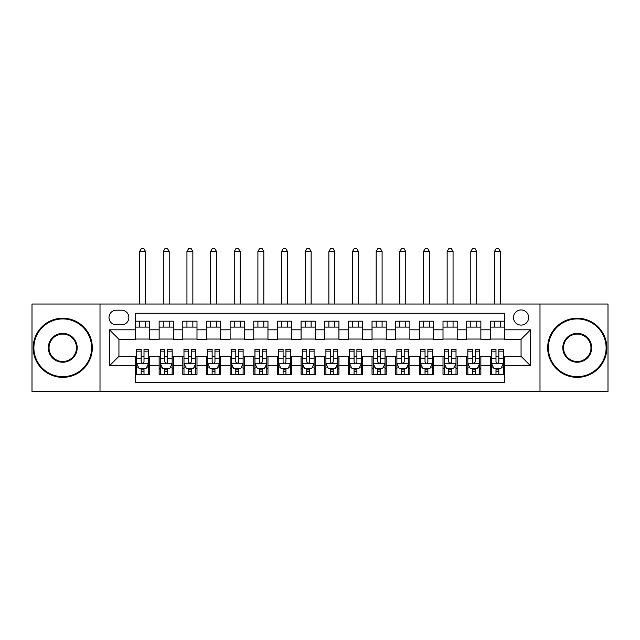 <?xml version="1.0" encoding="UTF-8"?>
<svg xmlns="http://www.w3.org/2000/svg" width="640" height="640" viewBox="0 0 640 640"><rect width="100%" height="100%" fill="white"/><g stroke="black" fill="none" stroke-linecap="round" stroke-linejoin="round"><path stroke-width="0.96" d="M521.064 309.944A7.568 7.568 0 0 0 513.496 317.52A7.568 7.568 0 0 0 521.064 325.088A7.568 7.568 0 0 0 528.64 317.52A7.568 7.568 0 0 0 521.064 309.944M539.992 391.56L608 391.56L608 304.032L539.992 304.032L539.992 391.56L100.008 391.56L100.008 304.032L32 304.032L32 391.56L100.008 391.56M504.512 321.184L490.32 321.184L490.32 329.816L480.856 329.816L480.856 339.28L490.32 339.28L490.32 329.816M480.856 329.816L480.856 321.184L466.664 321.184L466.664 329.816L457.2 329.816L457.2 339.28L466.664 339.28L466.664 329.816M457.2 329.816L457.2 321.184L443.008 321.184L443.008 329.816L433.544 329.816L433.544 339.28L443.008 339.28L443.008 329.816M433.544 329.816L433.544 321.184L419.352 321.184L419.352 329.816L409.888 329.816L409.888 339.28L419.352 339.28L419.352 329.816M409.888 329.816L409.888 321.184L395.696 321.184L395.696 329.816L386.232 329.816L386.232 339.28L395.696 339.28L395.696 329.816M386.232 329.816L386.232 321.184L372.04 321.184L372.04 329.816L362.576 329.816L362.576 339.28L372.04 339.28L372.04 329.816M362.576 329.816L362.576 321.184L348.384 321.184L348.384 329.816L338.928 329.816L338.928 339.28L348.384 339.28L348.384 329.816M338.928 329.816L338.928 321.184L324.728 321.184L324.728 329.816L315.272 329.816L315.272 339.28L324.728 339.28L324.728 329.816M315.272 329.816L315.272 321.184L301.072 321.184L301.072 329.816L291.616 329.816L291.616 339.28L301.072 339.28L301.072 329.816M291.616 329.816L291.616 321.184L277.424 321.184L277.424 329.816L267.96 329.816L267.96 339.28L277.424 339.28L277.424 329.816M267.96 329.816L267.96 321.184L253.768 321.184L253.768 329.816L244.304 329.816L244.304 339.28L253.768 339.28L253.768 329.816M244.304 329.816L244.304 321.184L230.112 321.184L230.112 329.816L220.648 329.816L220.648 339.28L230.112 339.28L230.112 329.816M220.648 329.816L220.648 321.184L206.456 321.184L206.456 329.816L196.992 329.816L196.992 339.28L206.456 339.28L206.456 329.816M196.992 329.816L196.992 321.184L182.8 321.184L182.8 329.816L173.336 329.816L173.336 339.28L182.8 339.28L182.8 329.816M173.336 329.816L173.336 321.184L159.144 321.184L159.144 339.28L149.68 339.28L149.68 321.184L135.488 321.184M135.488 374.408L149.68 374.408L149.68 356.312L159.144 356.312L159.144 374.408L173.336 374.408L173.336 356.312L182.8 356.312L182.8 365.776L173.336 365.776M182.8 365.776L182.8 374.408L196.992 374.408L196.992 356.312L206.456 356.312L206.456 365.776L196.992 365.776M206.456 365.776L206.456 374.408L220.648 374.408L220.648 356.312L230.112 356.312L230.112 365.776L220.648 365.776M230.112 365.776L230.112 374.408L244.304 374.408L244.304 356.312L253.768 356.312L253.768 365.776L244.304 365.776M253.768 365.776L253.768 374.408L267.96 374.408L267.96 356.312L277.424 356.312L277.424 365.776L267.96 365.776M277.424 365.776L277.424 374.408L291.616 374.408L291.616 356.312L301.072 356.312L301.072 365.776L291.616 365.776M301.072 365.776L301.072 374.408L315.272 374.408L315.272 356.312L324.728 356.312L324.728 365.776L315.272 365.776M324.728 365.776L324.728 374.408L338.928 374.408L338.928 356.312L348.384 356.312L348.384 365.776L338.928 365.776M348.384 365.776L348.384 374.408L362.576 374.408L362.576 356.312L372.04 356.312L372.04 365.776L362.576 365.776M372.04 365.776L372.04 374.408L386.232 374.408L386.232 356.312L395.696 356.312L395.696 365.776L386.232 365.776M395.696 365.776L395.696 374.408L409.888 374.408L409.888 356.312L419.352 356.312L419.352 365.776L409.888 365.776M419.352 365.776L419.352 374.408L433.544 374.408L433.544 356.312L443.008 356.312L443.008 365.776L433.544 365.776M443.008 365.776L443.008 374.408L457.2 374.408L457.2 356.312L466.664 356.312L466.664 365.776L457.2 365.776M466.664 365.776L466.664 374.408L480.856 374.408L480.856 356.312L490.32 356.312L490.32 365.776L480.856 365.776M116.328 324.848L121.536 324.848A7.336 7.336 0 0 0 128.864 317.52A7.336 7.336 0 0 0 121.536 310.184L116.328 310.184A7.336 7.336 0 0 0 109 317.52A7.336 7.336 0 0 0 116.328 324.848M539.992 304.032L100.008 304.032M504.512 329.816L504.512 313.256L135.488 313.256L135.488 339.28L118.936 339.28L118.936 356.312L135.488 356.312L135.488 382.328L504.512 382.328L504.512 356.312L521.064 356.312L521.064 339.28L504.512 339.28L504.512 329.816L530.528 329.816L530.528 365.776L504.512 365.776M135.488 365.776L109.472 365.776L109.472 329.816L135.488 329.816M490.32 365.776L490.32 374.408L504.512 374.408M135.488 327.096L149.68 327.096M135.488 339.04L149.68 339.04M135.488 356.544L136.672 356.544M141.168 356.544L144.008 356.544M148.504 356.544L149.68 356.544M135.488 368.496L136.672 368.496M141.168 368.496L144.008 368.496M148.504 368.496L149.68 368.496M159.144 339.04L173.336 339.04M159.144 327.096L173.336 327.096M159.144 356.544L160.328 356.544M164.824 356.544L167.664 356.544M172.16 356.544L173.336 356.544M159.144 368.496L160.328 368.496M164.824 368.496L167.664 368.496M172.16 368.496L173.336 368.496M182.8 356.544L183.984 356.544M188.48 356.544L191.32 356.544M195.808 356.544L196.992 356.544M182.8 368.496L183.984 368.496M188.48 368.496L191.32 368.496M195.808 368.496L196.992 368.496M182.8 327.096L196.992 327.096M182.8 339.04L196.992 339.04M206.456 356.544L207.64 356.544M212.136 356.544L214.968 356.544M219.464 356.544L220.648 356.544M206.456 368.496L207.64 368.496M212.136 368.496L214.968 368.496M219.464 368.496L220.648 368.496M206.456 327.096L220.648 327.096M206.456 339.04L220.648 339.04M230.112 356.544L231.296 356.544M235.792 356.544L238.624 356.544M243.12 356.544L244.304 356.544M230.112 368.496L231.296 368.496M235.792 368.496L238.624 368.496M243.12 368.496L244.304 368.496M230.112 327.096L244.304 327.096M230.112 339.04L244.304 339.04M253.768 356.544L254.952 356.544M259.44 356.544L262.28 356.544M266.776 356.544L267.96 356.544M253.768 368.496L254.952 368.496M259.44 368.496L262.28 368.496M266.776 368.496L267.96 368.496M253.768 327.096L267.96 327.096M253.768 339.04L267.96 339.04M277.424 356.544L278.6 356.544M283.096 356.544L285.936 356.544M290.432 356.544L291.616 356.544M277.424 368.496L278.6 368.496M283.096 368.496L285.936 368.496M290.432 368.496L291.616 368.496M277.424 327.096L291.616 327.096M277.424 339.04L291.616 339.04M301.072 356.544L302.256 356.544M306.752 356.544L309.592 356.544M314.088 356.544L315.272 356.544M301.072 368.496L302.256 368.496M306.752 368.496L309.592 368.496M314.088 368.496L315.272 368.496M301.072 327.096L315.272 327.096M301.072 339.04L315.272 339.04M324.728 356.544L325.912 356.544M330.408 356.544L333.248 356.544M337.744 356.544L338.928 356.544M324.728 368.496L325.912 368.496M330.408 368.496L333.248 368.496M337.744 368.496L338.928 368.496M324.728 327.096L338.928 327.096M324.728 339.04L338.928 339.04M348.384 356.544L349.568 356.544M354.064 356.544L356.904 356.544M361.4 356.544L362.576 356.544M348.384 368.496L349.568 368.496M354.064 368.496L356.904 368.496M361.4 368.496L362.576 368.496M348.384 327.096L362.576 327.096M348.384 339.04L362.576 339.04M372.04 356.544L373.224 356.544M377.72 356.544L380.56 356.544M385.048 356.544L386.232 356.544M372.04 368.496L373.224 368.496M377.72 368.496L380.56 368.496M385.048 368.496L386.232 368.496M372.04 327.096L386.232 327.096M372.04 339.04L386.232 339.04M395.696 356.544L396.88 356.544M401.376 356.544L404.208 356.544M408.704 356.544L409.888 356.544M395.696 368.496L396.88 368.496M401.376 368.496L404.208 368.496M408.704 368.496L409.888 368.496M395.696 327.096L409.888 327.096M395.696 339.04L409.888 339.04M419.352 356.544L420.536 356.544M425.032 356.544L427.864 356.544M432.36 356.544L433.544 356.544M419.352 368.496L420.536 368.496M425.032 368.496L427.864 368.496M432.36 368.496L433.544 368.496M419.352 327.096L433.544 327.096M419.352 339.04L433.544 339.04M443.008 356.544L444.192 356.544M448.68 356.544L451.52 356.544M456.016 356.544L457.2 356.544M443.008 368.496L444.192 368.496M448.68 368.496L451.52 368.496M456.016 368.496L457.2 368.496M443.008 327.096L457.2 327.096M443.008 339.04L457.2 339.04M466.664 356.544L467.84 356.544M472.336 356.544L475.176 356.544M479.672 356.544L480.856 356.544M466.664 368.496L467.84 368.496M472.336 368.496L475.176 368.496M479.672 368.496L480.856 368.496M466.664 327.096L480.856 327.096M466.664 339.04L480.856 339.04M490.32 356.544L491.496 356.544M495.992 356.544L498.832 356.544M503.328 356.544L504.512 356.544M490.32 368.496L491.496 368.496M495.992 368.496L498.832 368.496M503.328 368.496L504.512 368.496M490.32 327.096L504.512 327.096M490.32 339.04L504.512 339.04M118.936 339.28L109.472 329.816M118.936 356.312L109.472 365.776M530.528 329.816L521.064 339.28M530.528 365.776L521.064 356.312M141.168 371.328L144.008 371.328M136.672 351.144L141.168 351.144L141.168 349.216L136.672 349.216L136.672 363.64L139.04 368.376L146.136 368.376L148.504 363.64L148.504 349.216L144.008 349.216L144.008 351.144L148.504 351.144M148.504 363.64L148.504 374.408M136.672 363.64L136.672 374.408M144.008 368.376L144.008 374.408M141.168 374.408L141.168 368.376M141.168 351.144L141.168 361.872C142.112 363.696 143.056 363.696 144.008 361.872L144.008 351.144M145.544 327.096L145.544 321.184M145.544 304.032L145.544 251.52L139.632 251.52L139.632 304.032M139.632 327.096L139.632 321.184M139.632 251.52L141.408 248.44L143.768 248.44L145.544 251.52M62.752 318.936A28.856 28.856 0 0 0 33.896 347.792A28.856 28.856 0 0 0 62.752 376.656A28.856 28.856 0 0 0 91.608 347.792A28.856 28.856 0 0 0 62.752 318.936M62.752 377.36A29.568 29.568 0 0 1 33.184 347.792A29.568 29.568 0 0 1 62.752 318.224A29.568 29.568 0 0 1 92.32 347.792A29.568 29.568 0 0 1 62.752 377.36M62.752 333.368A14.432 14.432 0 0 1 77.184 347.792A14.432 14.432 0 0 1 62.752 362.224A14.432 14.432 0 0 1 48.32 347.792A14.432 14.432 0 0 1 62.752 333.368M62.752 361.512A13.72 13.72 0 0 0 76.472 347.792A13.72 13.72 0 0 0 62.752 334.072A13.72 13.72 0 0 0 49.032 347.792A13.72 13.72 0 0 0 62.752 361.512M577.248 318.936A28.856 28.856 0 0 0 548.392 347.792A28.856 28.856 0 0 0 577.248 376.656A28.856 28.856 0 0 0 606.104 347.792A28.856 28.856 0 0 0 577.248 318.936M577.248 377.36A29.568 29.568 0 0 1 547.68 347.792A29.568 29.568 0 0 1 577.248 318.224A29.568 29.568 0 0 1 606.816 347.792A29.568 29.568 0 0 1 577.248 377.36M577.248 333.368A14.432 14.432 0 0 1 591.68 347.792A14.432 14.432 0 0 1 577.248 362.224A14.432 14.432 0 0 1 562.816 347.792A14.432 14.432 0 0 1 577.248 333.368M577.248 361.512A13.72 13.72 0 0 0 590.968 347.792A13.72 13.72 0 0 0 577.248 334.072A13.72 13.72 0 0 0 563.528 347.792A13.72 13.72 0 0 0 577.248 361.512M164.824 371.328L167.664 371.328M160.328 351.144L164.824 351.144L164.824 349.216L160.328 349.216L160.328 363.64L162.696 368.376L169.792 368.376L172.16 363.64L172.16 349.216L167.664 349.216L167.664 351.144L172.16 351.144M172.16 363.64L172.16 374.408M160.328 363.64L160.328 374.408M167.664 368.376L167.664 374.408M164.824 374.408L164.824 368.376M164.824 351.144L164.824 361.872C165.768 363.696 166.712 363.696 167.664 361.872L167.664 351.144M169.2 327.096L169.2 321.184M169.2 304.032L169.2 251.52L163.288 251.52L163.288 304.032M163.288 327.096L163.288 321.184M163.288 251.52L165.056 248.44L167.424 248.44L169.2 251.52M188.48 371.328L191.32 371.328M183.984 351.144L188.48 351.144L188.48 349.216L183.984 349.216L183.984 363.64L186.352 368.376L193.448 368.376L195.808 363.64L195.808 349.216L191.32 349.216L191.32 351.144L195.808 351.144M195.808 363.64L195.808 374.408M183.984 363.64L183.984 374.408M191.32 368.376L191.32 374.408M188.48 374.408L188.48 368.376M188.48 351.144L188.48 361.872C189.424 363.696 190.368 363.696 191.32 361.872L191.32 351.144M192.856 327.096L192.856 321.184M192.856 304.032L192.856 251.52L186.944 251.52L186.944 304.032M186.944 327.096L186.944 321.184M186.944 251.52L188.712 248.44L191.08 248.44L192.856 251.52M212.136 371.328L214.968 371.328M207.64 351.144L212.136 351.144L212.136 349.216L207.64 349.216L207.64 363.64L210.008 368.376L217.104 368.376L219.464 363.64L219.464 349.216L214.968 349.216L214.968 351.144L219.464 351.144M219.464 363.64L219.464 374.408M207.64 363.64L207.64 374.408M214.968 368.376L214.968 374.408M212.136 374.408L212.136 368.376M212.136 351.144L212.136 361.872C213.08 363.696 214.024 363.696 214.968 361.872L214.968 351.144M216.512 327.096L216.512 321.184M216.512 304.032L216.512 251.52L210.592 251.52L210.592 304.032M210.592 327.096L210.592 321.184M210.592 251.52L212.368 248.44L214.736 248.44L216.512 251.52M235.792 371.328L238.624 371.328M231.296 351.144L235.792 351.144L235.792 349.216L231.296 349.216L231.296 363.64L233.656 368.376L240.752 368.376L243.12 363.64L243.12 349.216L238.624 349.216L238.624 351.144L243.12 351.144M243.12 363.64L243.12 374.408M231.296 363.64L231.296 374.408M238.624 368.376L238.624 374.408M235.792 374.408L235.792 368.376M235.792 351.144L235.792 361.872C236.736 363.696 237.68 363.696 238.624 361.872L238.624 351.144M240.168 327.096L240.168 321.184M240.168 304.032L240.168 251.52L234.248 251.52L234.248 304.032M234.248 327.096L234.248 321.184M234.248 251.52L236.024 248.44L238.392 248.44L240.168 251.52M259.44 371.328L262.28 371.328M254.952 351.144L259.44 351.144L259.44 349.216L254.952 349.216L254.952 363.64L257.312 368.376L264.408 368.376L266.776 363.64L266.776 349.216L262.28 349.216L262.28 351.144L266.776 351.144M266.776 363.64L266.776 374.408M254.952 363.64L254.952 374.408M262.28 368.376L262.28 374.408M259.44 374.408L259.44 368.376M259.44 351.144L259.44 361.872C260.392 363.696 261.336 363.696 262.28 361.872L262.28 351.144M263.816 327.096L263.816 321.184M263.816 304.032L263.816 251.52L257.904 251.52L257.904 304.032M257.904 327.096L257.904 321.184M257.904 251.52L259.68 248.44L262.048 248.44L263.816 251.52M283.096 371.328L285.936 371.328M278.6 351.144L283.096 351.144L283.096 349.216L278.6 349.216L278.6 363.64L280.968 368.376L288.064 368.376L290.432 363.64L290.432 349.216L285.936 349.216L285.936 351.144L290.432 351.144M290.432 363.64L290.432 374.408M278.6 363.64L278.6 374.408M285.936 368.376L285.936 374.408M283.096 374.408L283.096 368.376M283.096 351.144L283.096 361.872C284.04 363.696 284.992 363.696 285.936 361.872L285.936 351.144M287.472 327.096L287.472 321.184M287.472 304.032L287.472 251.52L281.56 251.52L281.56 304.032M281.56 327.096L281.56 321.184M281.56 251.52L283.336 248.44L285.704 248.44L287.472 251.52M306.752 371.328L309.592 371.328M302.256 351.144L306.752 351.144L306.752 349.216L302.256 349.216L302.256 363.64L304.624 368.376L311.72 368.376L314.088 363.64L314.088 349.216L309.592 349.216L309.592 351.144L314.088 351.144M314.088 363.64L314.088 374.408M302.256 363.64L302.256 374.408M309.592 368.376L309.592 374.408M306.752 374.408L306.752 368.376M306.752 351.144L306.752 361.872C307.696 363.696 308.648 363.696 309.592 361.872L309.592 351.144M311.128 327.096L311.128 321.184M311.128 304.032L311.128 251.52L305.216 251.52L305.216 304.032M305.216 327.096L305.216 321.184M305.216 251.52L306.992 248.44L309.352 248.44L311.128 251.52M330.408 371.328L333.248 371.328M325.912 351.144L330.408 351.144L330.408 349.216L325.912 349.216L325.912 363.64L328.28 368.376L335.376 368.376L337.744 363.64L337.744 349.216L333.248 349.216L333.248 351.144L337.744 351.144M337.744 363.64L337.744 374.408M325.912 363.64L325.912 374.408M333.248 368.376L333.248 374.408M330.408 374.408L330.408 368.376M330.408 351.144L330.408 361.872C331.352 363.696 332.296 363.696 333.248 361.872L333.248 351.144M334.784 327.096L334.784 321.184M334.784 304.032L334.784 251.52L328.872 251.52L328.872 304.032M328.872 327.096L328.872 321.184M328.872 251.52L330.648 248.44L333.008 248.44L334.784 251.52M354.064 371.328L356.904 371.328M349.568 351.144L354.064 351.144L354.064 349.216L349.568 349.216L349.568 363.64L351.936 368.376L359.032 368.376L361.4 363.64L361.4 349.216L356.904 349.216L356.904 351.144L361.4 351.144M361.4 363.64L361.4 374.408M349.568 363.64L349.568 374.408M356.904 368.376L356.904 374.408M354.064 374.408L354.064 368.376M354.064 351.144L354.064 361.872C355.008 363.696 355.952 363.696 356.904 361.872L356.904 351.144M358.44 327.096L358.44 321.184M358.44 304.032L358.44 251.52L352.528 251.52L352.528 304.032M352.528 327.096L352.528 321.184M352.528 251.52L354.296 248.44L356.664 248.44L358.44 251.52M377.72 371.328L380.56 371.328M373.224 351.144L377.72 351.144L377.72 349.216L373.224 349.216L373.224 363.64L375.592 368.376L382.688 368.376L385.048 363.64L385.048 349.216L380.56 349.216L380.56 351.144L385.048 351.144M385.048 363.64L385.048 374.408M373.224 363.64L373.224 374.408M380.56 368.376L380.56 374.408M377.72 374.408L377.72 368.376M377.72 351.144L377.72 361.872C378.664 363.696 379.608 363.696 380.56 361.872L380.56 351.144M382.096 327.096L382.096 321.184M382.096 304.032L382.096 251.52L376.184 251.52L376.184 304.032M376.184 327.096L376.184 321.184M376.184 251.52L377.952 248.44L380.32 248.44L382.096 251.52M401.376 371.328L404.208 371.328M396.88 351.144L401.376 351.144L401.376 349.216L396.88 349.216L396.88 363.64L399.248 368.376L406.344 368.376L408.704 363.64L408.704 349.216L404.208 349.216L404.208 351.144L408.704 351.144M408.704 363.64L408.704 374.408M396.88 363.64L396.88 374.408M404.208 368.376L404.208 374.408M401.376 374.408L401.376 368.376M401.376 351.144L401.376 361.872C402.32 363.696 403.264 363.696 404.208 361.872L404.208 351.144M405.752 327.096L405.752 321.184M405.752 304.032L405.752 251.52L399.832 251.52L399.832 304.032M399.832 327.096L399.832 321.184M399.832 251.52L401.608 248.44L403.976 248.44L405.752 251.52M425.032 371.328L427.864 371.328M420.536 351.144L425.032 351.144L425.032 349.216L420.536 349.216L420.536 363.64L422.896 368.376L429.992 368.376L432.36 363.64L432.36 349.216L427.864 349.216L427.864 351.144L432.36 351.144M432.36 363.64L432.36 374.408M420.536 363.64L420.536 374.408M427.864 368.376L427.864 374.408M425.032 374.408L425.032 368.376M425.032 351.144L425.032 361.872C425.976 363.696 426.92 363.696 427.864 361.872L427.864 351.144M429.408 327.096L429.408 321.184M429.408 304.032L429.408 251.52L423.488 251.52L423.488 304.032M423.488 327.096L423.488 321.184M423.488 251.52L425.264 248.44L427.632 248.44L429.408 251.52M448.68 371.328L451.52 371.328M444.192 351.144L448.68 351.144L448.68 349.216L444.192 349.216L444.192 363.64L446.552 368.376L453.648 368.376L456.016 363.64L456.016 349.216L451.52 349.216L451.52 351.144L456.016 351.144M456.016 363.64L456.016 374.408M444.192 363.64L444.192 374.408M451.52 368.376L451.52 374.408M448.68 374.408L448.68 368.376M448.68 351.144L448.68 361.872C449.632 363.696 450.576 363.696 451.52 361.872L451.52 351.144M453.056 327.096L453.056 321.184M453.056 304.032L453.056 251.52L447.144 251.52L447.144 304.032M447.144 327.096L447.144 321.184M447.144 251.52L448.92 248.44L451.288 248.44L453.056 251.52M472.336 371.328L475.176 371.328M467.84 351.144L472.336 351.144L472.336 349.216L467.84 349.216L467.84 363.64L470.208 368.376L477.304 368.376L479.672 363.64L479.672 349.216L475.176 349.216L475.176 351.144L479.672 351.144M479.672 363.64L479.672 374.408M467.84 363.64L467.84 374.408M475.176 368.376L475.176 374.408M472.336 374.408L472.336 368.376M472.336 351.144L472.336 361.872C473.28 363.696 474.232 363.696 475.176 361.872L475.176 351.144M476.712 327.096L476.712 321.184M476.712 304.032L476.712 251.52L470.8 251.52L470.8 304.032M470.8 327.096L470.8 321.184M470.8 251.52L472.576 248.44L474.944 248.44L476.712 251.52M495.992 371.328L498.832 371.328M491.496 351.144L495.992 351.144L495.992 349.216L491.496 349.216L491.496 363.64L493.864 368.376L500.96 368.376L503.328 363.64L503.328 349.216L498.832 349.216L498.832 351.144L503.328 351.144M503.328 363.64L503.328 374.408M491.496 363.64L491.496 374.408M498.832 368.376L498.832 374.408M495.992 374.408L495.992 368.376M495.992 351.144L495.992 361.872C496.936 363.696 497.888 363.696 498.832 361.872L498.832 351.144M500.368 327.096L500.368 321.184M500.368 304.032L500.368 251.52L494.456 251.52L494.456 304.032M494.456 327.096L494.456 321.184M494.456 251.52L496.232 248.44L498.592 248.44L500.368 251.52M159.144 365.776L149.68 365.776M159.144 329.816L149.68 329.816M136.736 363.76L148.44 363.76M148.504 367.072L146.784 367.072M138.392 367.072L136.672 367.072M144.008 358.16L148.504 358.16M136.672 358.16L141.168 358.16M141.168 369.824L144.008 369.824M160.384 363.76L172.096 363.76M172.16 367.072L170.44 367.072M162.04 367.072L160.328 367.072M167.664 358.16L172.16 358.16M160.328 358.16L164.824 358.16M164.824 369.824L167.664 369.824M184.04 363.76L195.752 363.76M195.808 367.072L194.096 367.072M185.696 367.072L183.984 367.072M191.32 358.16L195.808 358.16M183.984 358.16L188.48 358.16M188.48 369.824L191.32 369.824M207.696 363.76L219.408 363.76M219.464 367.072L217.752 367.072M209.352 367.072L207.64 367.072M214.968 358.16L219.464 358.16M207.64 358.16L212.136 358.16M212.136 369.824L214.968 369.824M231.352 363.76L243.064 363.76M243.12 367.072L241.408 367.072M233.008 367.072L231.296 367.072M238.624 358.16L243.12 358.16M231.296 358.16L235.792 358.16M235.792 369.824L238.624 369.824M255.008 363.76L266.72 363.76M266.776 367.072L265.064 367.072M256.664 367.072L254.952 367.072M262.28 358.16L266.776 358.16M254.952 358.16L259.44 358.16M259.44 369.824L262.28 369.824M278.664 363.76L290.376 363.76M290.432 367.072L288.72 367.072M280.32 367.072L278.6 367.072M285.936 358.16L290.432 358.16M278.6 358.16L283.096 358.16M283.096 369.824L285.936 369.824M302.32 363.76L314.024 363.76M314.088 367.072L312.368 367.072M303.976 367.072L302.256 367.072M309.592 358.16L314.088 358.16M302.256 358.16L306.752 358.16M306.752 369.824L309.592 369.824M325.976 363.76L337.68 363.76M337.744 367.072L336.024 367.072M327.632 367.072L325.912 367.072M333.248 358.16L337.744 358.16M325.912 358.16L330.408 358.16M330.408 369.824L333.248 369.824M349.624 363.76L361.336 363.76M361.4 367.072L359.68 367.072M351.28 367.072L349.568 367.072M356.904 358.16L361.4 358.16M349.568 358.16L354.064 358.16M354.064 369.824L356.904 369.824M373.28 363.76L384.992 363.76M385.048 367.072L383.336 367.072M374.936 367.072L373.224 367.072M380.56 358.16L385.048 358.16M373.224 358.16L377.72 358.16M377.72 369.824L380.56 369.824M396.936 363.76L408.648 363.76M408.704 367.072L406.992 367.072M398.592 367.072L396.88 367.072M404.208 358.16L408.704 358.16M396.88 358.16L401.376 358.16M401.376 369.824L404.208 369.824M420.592 363.76L432.304 363.76M432.36 367.072L430.648 367.072M422.248 367.072L420.536 367.072M427.864 358.16L432.36 358.16M420.536 358.16L425.032 358.16M425.032 369.824L427.864 369.824M444.248 363.76L455.96 363.76M456.016 367.072L454.304 367.072M445.904 367.072L444.192 367.072M451.52 358.16L456.016 358.16M444.192 358.16L448.68 358.16M448.68 369.824L451.52 369.824M467.904 363.76L479.616 363.76M479.672 367.072L477.96 367.072M469.56 367.072L467.84 367.072M475.176 358.16L479.672 358.16M467.84 358.16L472.336 358.16M472.336 369.824L475.176 369.824M491.56 363.76L503.264 363.76M503.328 367.072L501.608 367.072M493.216 367.072L491.496 367.072M498.832 358.16L503.328 358.16M491.496 358.16L495.992 358.16M495.992 369.824L498.832 369.824"/></g></svg>
